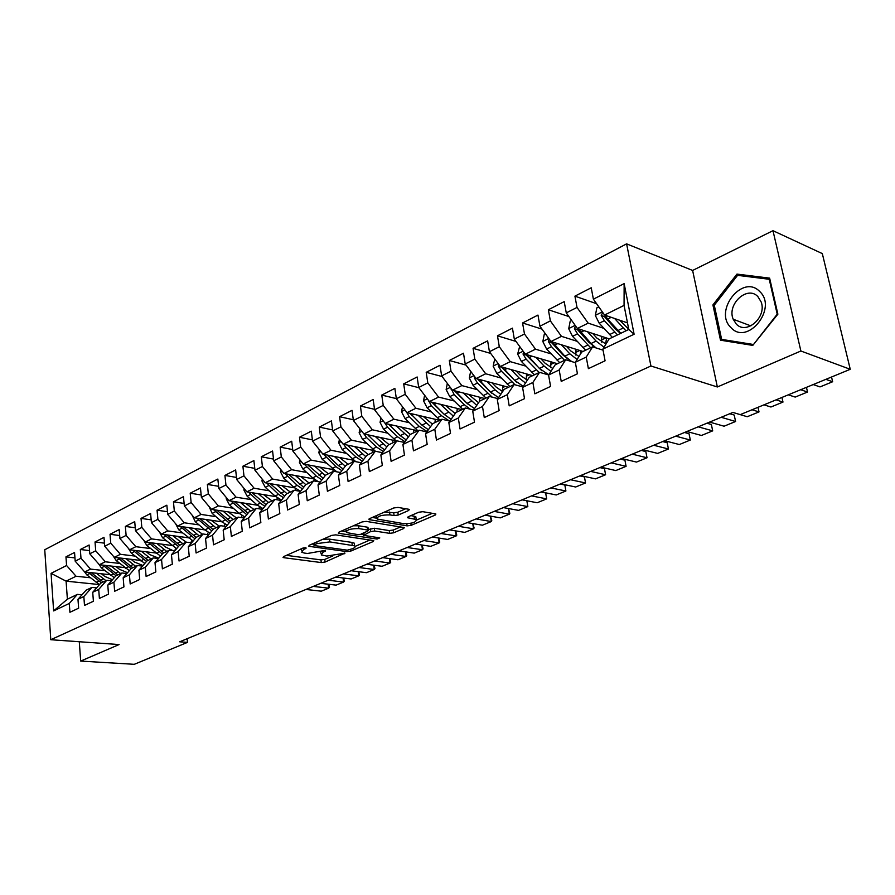 <?xml version="1.0" encoding="UTF-8"?>
<svg xmlns="http://www.w3.org/2000/svg" width="895" height="895" viewBox="0 0 895 895"><rect width="100%" height="100%" fill="white"/><g stroke="black" fill="none" stroke-linecap="round" stroke-linejoin="round"><path stroke-width="1.34" d="M305.833 547.65L303.047 548.02L283.558 556.623L283.044 557.451L283.872 557.697L321.26 562.563L325.098 562.049L344.989 553.144L326.776 556.075L321.238 554.922L322.994 552.215L325.545 551.107L325.388 550.347L307.488 553.479L304.345 553.065L301.772 552.271L303.472 549.552L306.023 548.422L305.833 547.65M408.646 510.508L409.283 509.456L408.635 509.244L397.995 507.409L393.789 507.957L369.657 518.619L369.053 519.615L407.113 525.868L411.141 525.343L435.216 515.061L435.887 514.032L435.272 513.831L422.843 511.694L418.715 512.231L408.31 516.728L407.672 517.746L416.231 519.547C416.399 522.311 412.215 523.676 403.679 523.653L377.231 519.055C377.008 516.225 381.259 514.838 389.963 514.894L394.102 515.587L398.241 515.05L408.646 510.508L408.467 509.21M752.046 409.765L759.016 411.901L747.235 416.723L732.882 412.438L179.682 641.804L187.48 642.386L187.133 638.717M732.904 412.427L740.254 414.62L850.25 369.299L822.315 253.598L772.978 230.686L692.618 270.447L626.601 243.854L650.922 365.999L717.354 386.976L800.88 351.008L850.25 369.299M79.286 641.737L80.695 661.081L119.091 644.557L50.791 639.724L650.922 365.999M80.695 661.081L134.272 664.314L187.48 642.386M335.692 534.863L331.642 535.4L309.245 545.279L308.708 546.151L309.502 546.397L346.902 551.6L350.795 551.085L373.181 541.542L373.774 540.636L335.692 534.863M338.892 532.189L362.128 521.93L366.256 521.393L404.26 527.58L403.634 528.542L393.621 532.816L389.627 533.342L374.692 531.026L370.653 531.563L363.515 535.333L379.782 537.906L377.075 539.058L339.082 533.375L338.321 533.129L338.892 532.189M626.601 243.854L44.75 549.754L50.791 639.724M84.432 571.67L86.849 574.948L99.524 584.58L66.096 581.157L67.382 599.191L53.633 610.916L69.284 603.454L69.922 612.281L78.637 608.186L77.977 599.314L83.839 596.518L84.499 605.434L93.404 601.25L92.722 592.289L98.707 589.436L99.401 598.431L108.496 594.157L107.78 585.106L113.9 582.186L114.638 591.271L123.935 586.896L123.174 577.767L129.428 574.791L130.2 583.954L139.709 579.49L138.915 570.272L145.303 567.217L146.12 576.481L155.842 571.905L155.003 562.597L161.547 559.487L162.398 568.828L172.343 564.152L171.46 554.755L178.15 551.566L179.045 560.997L189.225 556.22L188.308 546.722L195.144 543.466L196.083 552.998L206.499 548.098L205.537 538.51L212.54 535.176L213.525 544.798L224.186 539.786L223.179 530.108L230.351 526.685L231.38 536.407L242.299 531.283L241.236 521.494L248.586 517.992L249.66 527.815L260.848 522.568L259.74 512.678L267.258 509.087L268.388 519.022L279.844 513.629L278.692 503.65L286.4 499.969L287.586 510.005L299.322 504.478L298.113 494.387L306.012 490.617L307.253 500.752L319.291 495.103L318.016 484.9L326.127 481.04L327.425 491.277L339.776 485.47L338.433 475.167L346.745 471.206L348.11 481.555L360.774 475.603L359.376 465.187L367.901 461.126L369.333 471.587L382.333 465.478L380.867 454.94L389.616 450.767L391.115 461.35L404.45 455.085L402.918 444.435L411.913 440.15L413.468 450.845L427.172 444.401L425.572 433.639L434.802 429.242L436.436 440.049L450.509 433.437L448.831 422.552L458.318 418.032L460.03 428.962L474.495 422.171L472.739 411.152L482.483 406.509L484.273 417.573L499.153 410.581L497.307 399.438L507.331 394.661L509.199 405.86L524.504 398.667L522.579 387.401L532.883 382.489L534.841 393.811L550.582 386.416L548.568 375.016L559.174 369.959L561.232 381.404L577.432 373.797L575.317 362.262L586.236 357.06L588.384 368.65L605.076 360.808L602.861 349.139L609.137 338.903L628.782 329.472L624.061 305.396L604.561 315.04L627.496 322.894M53.633 610.916L51.071 573.359L66.577 565.517L76.053 576.246L90.361 577.756M74.945 557.898L65.962 556.858L66.577 565.517M65.962 556.858L74.553 552.461L75.191 561.165L80.986 558.234L90.518 569.097L104.905 570.674M89.534 550.604L80.337 549.496L80.986 558.234M80.337 549.496L89.108 544.999L89.78 553.792L95.709 550.794L105.297 561.791L119.751 563.447M104.446 543.153L95.027 541.967L95.709 550.794M95.027 541.967L103.988 537.38L104.693 546.252L110.745 543.187L120.4 554.318L134.91 556.063M119.684 535.546L110.029 534.281L110.745 543.187M110.029 534.281L119.18 529.594L119.93 538.544L126.117 535.411L135.839 546.7L150.416 548.523M135.257 527.77L125.356 526.428L126.117 535.411M125.356 526.428L134.72 521.628L135.503 530.668L141.824 527.468L151.613 538.902L166.246 540.815M151.177 519.838L141.03 518.406L141.824 527.468M141.03 518.406L150.606 513.495L151.423 522.624L157.889 519.346L167.745 530.925L182.446 532.939M167.454 511.727L157.061 510.195L157.889 519.346M157.061 510.195L166.85 505.183L167.701 514.39L174.324 511.045L184.236 522.781L199.003 524.884M184.113 503.437L173.451 501.793L174.324 511.045M173.451 501.793L183.464 496.669L184.359 505.966L191.127 502.542L201.106 514.435L215.941 516.639M201.162 494.957L190.21 493.212L191.127 502.542M190.21 493.212L200.458 487.965L201.397 497.351L208.334 493.85L218.369 505.91L233.259 508.215M218.604 486.298L207.371 484.419L208.334 493.85M207.371 484.419L217.854 479.049L218.839 488.536L225.932 484.945L236.034 497.172L250.992 499.589M236.47 477.427L224.925 475.424L225.932 484.945M224.925 475.424L235.665 469.931L236.694 479.507L243.955 475.838L254.124 488.234L269.138 490.773M254.762 468.365L242.903 466.217L243.955 475.838M242.903 466.217L253.889 460.589L254.974 470.267L262.414 466.508L272.651 479.082L287.72 481.734M273.501 459.09L261.306 456.786L262.414 466.508M261.306 456.786L272.572 451.024L273.702 460.791L281.321 456.942L291.625 469.696L306.75 472.482M292.71 449.592L280.169 447.131L281.321 456.942M280.169 447.131L291.703 441.224L292.889 451.091L300.698 447.142L311.068 460.097L326.25 463.006M312.4 439.881L299.489 437.241L300.698 447.142M299.489 437.241L311.303 431.177L312.556 441.157L320.555 437.107L330.993 450.241L346.231 453.306M332.582 429.924L319.291 427.094L320.555 437.107M319.291 427.094L331.407 420.885L332.716 430.954L340.917 426.814L351.422 440.15L366.715 443.349M353.279 419.744L339.585 416.69L340.917 426.814M339.585 416.69L352.026 410.324L353.391 420.505L361.804 416.253L372.365 429.79L387.714 433.158M374.524 409.306L360.416 406.028L361.804 416.253M360.416 406.028L373.17 399.494L374.591 409.787L383.228 405.413L393.867 419.173L409.261 422.697M396.328 398.611L381.773 395.087L383.228 405.413M381.773 395.087L394.863 388.374L396.362 398.778L405.222 394.292L415.918 408.265L431.368 411.968M418.86 387.692L403.701 383.854L405.222 394.292M403.701 383.854L417.137 376.974L418.703 387.479L427.799 382.881L438.561 397.078L454.056 400.96M442.13 376.538L426.21 372.32L427.799 382.881M426.21 372.32L440.004 365.261L441.638 375.889L450.99 371.156L461.82 385.588L477.348 389.661M466.06 365.115L449.324 360.484L450.99 371.156M449.324 360.484L463.498 353.223L465.21 363.963L474.82 359.108L485.705 373.774L501.278 378.059M490.673 353.413L473.063 348.323L474.82 359.108M473.063 348.323L487.63 340.861L489.431 351.724L499.298 346.734L510.262 361.647L525.868 366.133M516.001 341.431L497.475 335.815L499.298 346.734M497.475 335.815L512.443 328.152L514.323 339.138L524.481 334.003L535.501 349.173L551.152 353.894M542.068 329.159L522.568 322.961L524.481 334.003M522.568 322.961L537.962 315.074L539.931 326.194L550.369 320.902L561.456 336.341L577.141 341.308M568.918 316.584L548.366 309.748L550.369 320.902M548.366 309.748L564.208 301.626L566.266 312.87L577.018 307.433L588.172 323.14L603.879 328.364M596.585 303.707L574.926 296.144L577.018 307.433M574.926 296.144L591.226 287.787L593.385 299.165L624.139 283.614L634.107 334.238L602.861 349.139M603.051 350.146L592.613 346.846L581.75 352.059L575.317 362.262M586.236 357.06L592.613 346.846M593.385 299.165L604.561 315.04M624.139 283.614L624.061 305.396M575.395 362.688L565.707 359.768L555.157 364.836L548.568 375.016M559.174 369.959L565.707 359.768M588.172 323.14L577.387 328.465L609.238 338.858M566.266 312.87L577.387 328.465M548.624 374.927L539.551 372.331L529.303 377.265L522.579 387.401M532.883 382.489L539.551 372.331M561.456 336.341L550.984 341.521L583.003 351.466M539.931 326.194L550.984 341.521M522.881 386.931L514.133 384.548L504.165 389.336L497.307 399.438M507.331 394.661L514.133 384.548M535.501 349.173L525.32 354.196L557.484 363.728M514.323 339.138L525.32 354.196M497.866 398.622L489.408 396.429L479.709 401.083L472.739 411.152M482.483 406.509L489.408 396.429M510.262 361.647L500.361 366.536L532.648 375.654M489.431 351.724L500.361 366.536M473.533 410.011L465.355 407.986L455.924 412.517L448.831 422.552M458.318 418.032L465.355 407.986M485.705 373.774L476.073 378.54L508.472 387.267M465.21 363.963L476.073 378.54M449.861 421.097L441.951 419.229L432.755 423.648L425.572 433.639M434.802 429.242L441.951 419.229M461.82 385.588L452.445 390.22L484.933 398.577M441.638 375.889L452.445 390.22M426.814 431.905L419.151 430.182L410.201 434.478L402.918 444.435M411.913 440.15L419.151 430.182M438.561 397.078L429.432 401.586L461.999 409.597M418.703 387.479L429.432 401.586M404.372 442.443L396.955 440.843L388.24 445.039L380.867 454.94M389.616 450.767L396.955 440.843M415.918 408.265L407.024 412.662L439.646 420.337M396.362 398.778L407.024 412.662M382.523 452.725L375.329 451.237L366.827 455.32L359.376 465.187M367.901 461.126L375.329 451.237M393.867 419.173L385.197 423.447L417.864 430.797M374.591 409.787L385.197 423.447M361.222 462.737L354.241 461.372L345.962 465.344L338.433 475.167M346.745 471.206L354.241 461.372M372.365 429.79L363.929 433.963L396.037 440.877M353.391 420.505L363.929 433.963M340.469 472.515L333.69 471.24L325.612 475.122L318.016 484.9M326.127 481.04L333.69 471.24M351.422 440.15L343.188 444.222L374.669 450.7M332.716 430.954L343.188 444.222M320.231 482.058L313.642 480.872L305.766 484.665L298.113 494.387M306.012 490.617L313.642 480.872M330.993 450.241L322.961 454.212L353.872 460.31M312.556 441.157L322.961 454.212M280.873 469.651L280.459 471.822L283.793 478.187L293.627 487.059L300.519 491.333L294.086 490.27L286.4 493.962L278.692 503.65M286.4 499.969L294.086 490.27M311.068 460.097L303.226 463.968L333.6 469.696M292.889 451.091L303.226 463.968M281.22 500.462L275 499.444L267.504 503.046L259.74 512.678M267.258 509.087L275 499.444M291.625 469.696L283.983 473.477L313.832 478.881M273.702 460.791L283.983 473.477M262.425 509.344L256.373 508.394L249.045 511.906L241.236 521.494M248.586 517.992L256.373 508.394M272.651 479.082L265.188 482.763L294.556 487.853M254.974 470.267L265.188 482.763M244.078 518.015L238.182 517.131L231.033 520.566L223.179 530.108M230.351 526.685L238.182 517.131M254.124 488.234L246.841 491.836L275.749 496.635M236.694 479.507L246.841 491.836M226.155 526.495L220.416 525.667L213.424 529.023L205.537 538.51M212.54 535.176L220.416 525.667M236.034 497.172L228.919 500.685L257.391 505.227M218.839 488.536L228.919 500.685M208.647 534.774L203.064 534.002L196.229 537.291L188.308 546.722M195.144 543.466L203.064 534.002M218.369 505.91L211.421 509.344L239.468 513.618M201.397 497.351L211.421 509.344M191.541 542.873L186.104 542.157L179.425 545.357L171.46 554.755M178.15 551.566L186.104 542.157M201.106 514.435L194.316 517.791L221.96 521.841M184.359 505.966L194.316 517.791M174.827 550.783L169.524 550.123L162.991 553.255L155.003 562.597M161.547 559.487L169.524 550.123M184.236 522.781L177.59 526.059L204.854 529.885M167.701 514.39L177.59 526.059M158.482 558.536L153.313 557.909L146.925 560.975L138.915 570.272M145.303 567.217L153.313 557.909M167.745 530.925L161.245 534.136L188.129 537.75M151.423 522.624L161.245 534.136M142.495 566.11L137.45 565.528L131.207 568.526L123.174 577.767M129.428 574.791L137.45 565.528M151.613 538.902L145.258 542.034L171.784 545.458M135.503 530.668L145.258 542.034M126.866 573.516L121.944 572.979L115.835 575.91L107.78 585.106M113.9 582.186L121.944 572.979M135.839 546.7L129.618 549.765L155.797 552.998M119.93 538.544L129.618 549.765M111.573 580.777L106.773 580.273L100.788 583.137L92.722 592.289M98.707 589.436L106.773 580.273M120.4 554.318L114.325 557.328L140.157 560.382M104.693 546.252L114.325 557.328M96.615 587.881L91.916 587.4L86.065 590.219L77.977 599.314M83.839 596.518L91.916 587.4M105.297 561.791L99.356 564.723L124.864 567.62M89.78 553.792L99.356 564.723M81.96 594.828L77.384 594.392L67.382 599.191M69.284 603.454L77.384 594.392M90.518 569.097L84.701 571.972L109.884 574.702M75.191 561.165L84.701 571.972M800.88 351.008L772.978 230.686M76.053 576.246L66.096 581.157L51.071 573.359M628.782 329.472L634.107 334.238M692.618 270.447L717.354 386.976M712.912 304.926L720.497 340.189L752.784 345.403L777.878 314.179L769.633 278.132L736.965 274.094L712.912 304.926L714.333 305.475M300.955 548.937L301.593 550.761M320.444 551.667L321.059 553.446M286.411 555.359L320.936 559.901L324.773 559.397L332.649 556.019M355.08 546.409L370.105 539.976M312.031 544.048L313.765 544.294M314.279 544.786L314.458 545.581L347.282 550.168L352.742 548.646C355.046 547.606 355.651 546.666 354.577 545.838L329.83 541.9L317.009 543.589L314.279 544.786L314.078 543.142M354.42 544.663L354.219 543.12L351.903 542.404L352.261 545.122M322.972 539.226L329.483 539.137L351.903 542.404M368.964 519.055L369.053 519.615M400.636 526.898L393.241 530.064L393.621 532.816M368.27 529.661L374.311 528.251L389.247 530.59L393.241 530.064M363.381 534.315L357.172 534.494L346.432 532.547C346.275 529.862 350.415 528.542 358.873 528.587L368.337 530.164L367.744 531.115L361.2 533.957M345.94 531.664L341.577 531.003M368.035 527.905L367.252 527.155L358.503 525.779L353.424 525.779M345.604 529.225L346.242 531.127M384.626 512.007L393.71 512.745L397.839 512.208L405.748 508.74M376.336 515.665L377.019 517.534M416.041 518.216L415.828 516.739L414.116 516.18L414.519 518.988M410.85 515.632L414.116 516.18M416.701 520.006L432.307 513.327M372.242 517.467L376.683 518.194M741.004 275.772L736.965 274.094M313.306 586.404L328.666 588.172L321.305 591.181L305.945 589.458M96.347 573.236L105.957 580.654M328.756 584.267L329.494 587.277L328.666 588.172L328.163 584.2M101.448 573.784L104.693 576.402L112.49 579.736M88.359 572.364L101.459 582.824M103.193 581.985L91.223 572.677M98.741 564.04L101.359 567.822L114.28 577.689M328.219 580.217L343.579 582.063L336.084 585.129L320.723 583.327M111.002 566.043L120.68 573.583M343.59 578.047L344.374 581.168L343.579 582.063L343.053 577.98M116.115 566.625L119.393 569.287L127.571 572.711M102.858 565.125L116.081 575.798M117.86 574.937L105.767 565.45M113.408 556.276L116.171 560.538L129.361 570.652M343.411 573.919L358.761 575.843L351.131 578.964L335.782 577.085M125.982 558.704L135.716 566.367M358.694 571.692L359.533 574.959L358.761 575.843L358.213 571.636M131.106 559.308L134.407 562.015L142.999 565.528M117.67 557.719L131.095 568.661M132.829 567.743L120.624 558.077M759.62 291.423C742.537 273.501 713.17 311.18 730.958 327.604C747.426 346.264 778.158 308.081 759.62 291.423M757.852 296.569C747.291 285.102 726.617 304.412 733.218 319.246L736.171 323.923C746.128 335.368 767.082 317.277 761.175 302.007L757.852 296.569M752.919 344.407L721.638 339.384L714.277 305.217L737.592 275.347L769.241 279.274L777.218 314.179L753.433 344.597M726.729 341.196L721.638 339.384M769.968 279.576L769.241 279.274M128.41 548.366L131.308 553.11L144.777 563.458M159.914 556.858L160.362 556.041M358.895 567.508L374.244 569.5L366.469 572.688L351.108 570.73M141.276 551.208L151.065 558.983M374.088 565.226L374.983 568.627L374.244 569.5L373.662 565.17M146.411 551.835L149.745 554.598L158.773 558.189M132.796 550.156L146.523 561.433M148.123 560.404L135.794 550.526M143.771 540.3L146.78 545.502L160.541 556.131M174.57 550.671L176.013 548.333M374.669 560.964L390.007 563.044L382.087 566.289L366.737 564.253M156.905 543.533L166.761 551.443M389.772 558.625L390.723 562.172L390.007 563.044L389.392 558.569M162.051 544.205L165.418 547.013L172.791 550.526M173.507 550.626L174.928 550.671M148.257 542.426L162.308 554.061M163.751 552.886L151.3 542.817M159.489 532.077L162.577 537.738L176.651 548.635M190.691 542.762L192.011 540.423M390.757 554.296L406.084 556.455L398.006 559.767L382.668 557.641M172.88 535.702L182.804 543.735M405.759 551.902L406.755 555.594L406.084 556.455L405.435 551.846M178.038 536.396L186.361 542.191M164.065 534.516L178.441 546.521M179.727 545.212L167.141 534.93M175.621 523.732L178.743 529.806L193.13 540.983M207.192 534.572L208.345 532.335M407.147 547.494L422.462 549.754L414.24 553.121L398.913 550.906M189.214 527.692L199.193 535.859M422.048 545.033L423.111 548.892L422.462 549.754L421.78 544.988M194.383 528.408L202.572 534.237M180.208 526.428L194.942 538.824M196.128 537.414L183.341 526.864M192.168 515.251L195.267 521.684L204.877 529.896L209.989 533.163M224.041 526.182L225.025 524.045M423.872 540.558L439.165 542.907L430.775 546.342L415.47 544.048M205.917 519.492L215.963 527.804M438.662 538.029L439.781 542.057L439.165 542.907L438.438 537.996M211.086 520.252L219.331 526.193M196.732 518.149L211.824 530.959M226.994 525.052L225.932 526.461M213.021 529.516L199.909 518.619M209.094 506.57L212.16 513.383L221.815 521.718L227.24 525.164M241.247 517.59L242.086 515.531M440.933 533.487L456.204 535.926L447.645 539.439L432.363 537.045M223 511.112L233.114 519.57M455.611 530.88L456.774 535.098L456.204 535.926L455.432 530.858M228.18 511.895L236.481 517.948M213.625 509.68L229.098 522.915M244.156 516.661L243.306 517.903M230.306 521.438L216.847 510.172M226.424 497.676L226.211 498.75L229.444 504.892L239.155 513.35L244.906 516.986M258.812 508.774L259.516 506.805M458.329 526.271L473.578 528.811L464.841 532.391L449.581 529.896M240.475 502.531L250.656 511.134M472.884 523.586L474.104 527.983L473.578 528.811L472.75 523.564M245.666 503.359L254.012 509.523M230.91 501.01L246.774 514.703M261.709 508.058L261.049 509.121M248.004 513.193L234.188 501.524M262.179 509.3L262.828 508.561M244.145 488.558L243.876 489.99L247.143 496.199L256.887 504.791L262.996 508.628M276.768 499.723L277.338 497.844M476.084 518.91L491.299 521.561L482.394 525.208L467.156 522.613M258.364 493.749L268.612 502.509M490.516 516.135L491.791 520.745L491.299 521.561L490.426 516.124M263.566 494.611L271.957 500.898M248.597 492.127L260.3 503.147L264.875 506.29M279.665 499.242L279.162 500.126M266.128 504.758L251.92 492.675M262.291 479.217L261.944 481.007L265.256 487.305L275.045 496.031L281.533 500.081M295.093 490.449L295.563 488.636M494.197 511.403L509.378 514.155L500.294 517.869L485.09 515.173M276.678 484.754L286.993 493.682M508.505 508.528L509.826 513.338L509.378 514.155L508.45 508.528M281.88 485.661L290.327 492.071M266.699 483.031L278.535 494.342L283.424 497.698M298.024 490.203L297.677 490.885M284.677 496.121L270.089 483.613M313.832 480.906L314.19 479.161M512.69 503.728L527.826 506.592L518.552 510.385L503.393 507.588M295.428 475.547L305.81 484.642M527.826 506.592L526.853 500.764L527.826 506.592M300.63 476.487L309.144 483.043M285.236 473.701L297.207 485.336L302.42 488.905M303.696 487.294L288.682 474.328M299.914 459.84L299.411 462.413L302.778 468.868L312.657 477.874L318.351 481.723M332.85 471.643L333.22 469.629M531.574 495.908L546.666 498.873L537.201 502.755L522.087 499.835M314.637 466.116L325.299 475.525M545.648 492.944L546.666 498.873L545.648 492.944L540.972 492.004M319.839 467.1L328.398 473.791M304.222 464.147L316.327 476.106L321.898 479.91M323.173 478.254L307.723 464.807M319.414 449.771L318.833 452.769L322.234 459.303L336.766 471.822M352.283 462.312L352.664 460.075M550.85 487.909L565.897 490.997L556.231 494.957L541.162 491.926M334.316 456.45L345.302 466.217M564.846 485.012L565.897 490.997L564.846 485.012L560.192 484.038M339.518 457.479L348.133 464.304M323.677 454.358L335.916 466.653L341.868 470.692M343.154 469.014L338.299 465.501L327.234 455.052M339.406 439.434L338.735 442.891L342.17 449.514L355.807 461.675M372.197 452.747L372.6 450.274M570.551 479.742L585.531 482.953L575.664 487.003L560.65 483.848M354.476 446.538L365.809 456.674M584.446 476.912L585.531 482.953L584.446 476.912L579.815 475.905M359.678 447.612L368.348 454.593M343.613 444.3L346.018 447.623L355.986 456.965L362.341 461.261M363.639 459.538L358.436 455.79L347.226 445.05M359.902 428.828L359.141 432.766L362.609 439.467L375.43 451.259M392.603 442.947L392.983 440.217M590.666 471.397L605.591 474.742L595.511 478.87L580.553 475.592M375.15 436.38L386.841 446.907M604.472 468.644L605.591 474.742L604.472 468.644L599.851 467.593M380.353 437.498L389.079 444.636M364.041 433.997L366.547 437.532L376.56 447.03L383.362 451.595M384.66 449.849L379.066 445.822L367.722 434.78M380.923 417.943L380.062 422.384L383.563 429.175L396.373 441.123M413.501 432.9L413.882 429.902M611.229 462.872L626.086 466.34L615.782 470.569L600.892 467.156M396.351 425.964L408.433 436.905M624.923 460.198L626.086 466.34L624.923 460.198L620.324 459.101M401.542 427.128L410.324 434.422M384.794 422.932L387.613 427.183L397.66 436.849L404.92 441.694M406.229 439.915L400.233 435.619L388.743 424.252M389.224 424.89L388.519 424.196M402.481 406.755L401.519 411.734L405.066 418.614L417.92 430.775M434.936 422.597L435.317 419.319M632.25 454.157L647.029 457.77L636.502 462.077L621.678 458.542M418.099 415.269L430.596 426.658M645.821 451.561L647.029 457.77L645.821 451.561L641.256 450.431M423.279 416.488L432.43 424.096M406.14 411.51L409.205 416.578L419.296 426.412L427.072 431.547M428.381 429.734L421.937 425.136L410.302 413.434M411.611 415.056L409.899 413.333M424.61 395.254L423.536 400.803L427.116 407.773L440.016 420.158M456.92 412.036L457.278 408.433M653.73 445.251L668.442 448.999L657.68 453.407L642.934 449.726M440.407 404.294L453.351 416.153M667.189 442.734L668.442 448.999L667.189 442.734L662.647 441.559M445.587 405.558L455.197 413.546M428.257 400.043L431.368 405.692L441.503 415.694L449.435 420.997M461.261 409.418L461.16 410M444.077 414.273L431.849 402.179M451.136 419.296L444.2 414.396L432.43 402.325M447.332 383.44L446.135 389.582L449.76 396.653L462.693 409.261M479.407 401.531L479.821 397.268M675.714 436.145L690.325 440.038L679.316 444.546L664.661 440.72M463.319 393.017L476.733 405.39M689.027 433.717L690.325 440.038L689.027 433.717L684.507 432.486M468.488 394.348L478.579 402.728M451.058 388.374L454.123 394.516L464.281 404.697L470.166 409.172M483.949 398.331L483.826 399.114M467.615 403.913L454.403 390.723M474.507 408.59L467.056 403.354L455.141 390.914M470.658 371.28L469.338 378.059L472.996 385.242L485.974 398.074M502.296 391.484L502.934 385.779M698.189 426.825L712.7 430.864L701.445 435.473L686.879 431.513M486.835 381.438L495.058 389.851L500.764 394.348M711.368 424.487L712.7 430.864L711.368 424.487L706.882 423.212M491.993 382.825L496.065 386.998L502.621 391.618M474.518 376.459L474.451 378.16L477.482 383.038L492.183 397.145M507.219 386.931L507.073 387.938M491.724 393.196L477.606 379.01L474.451 378.16M498.549 397.615L490.527 392.032L478.456 379.178M494.734 358.917L493.167 366.234L496.87 373.506L509.893 386.584M526.159 379.715L526.663 373.965M721.18 417.283L735.589 421.489L724.077 426.21L709.623 422.082M511 369.545L519.29 378.149L525.488 383.015M735.589 421.489L734.213 415.056L729.761 413.736M516.135 370.989L520.264 375.285L527.345 380.218M498.672 364.254L498.425 366.301L501.48 371.246L515.061 384.794M531.115 375.218L530.948 376.471M516.437 382.131L501.558 367.185L498.425 366.301M523.273 386.338L514.636 380.397L502.408 367.118M519.659 346.454L517.657 354.073L521.405 361.457L534.46 374.781M550.649 367.588L551.018 361.815M535.825 357.306L544.182 366.133L550.917 371.391M759.016 411.901L758.009 407.303M540.938 358.828L545.122 363.247L552.786 368.505M523.541 351.769L523.06 354.107L526.137 359.13L539.204 372.51M555.638 363.18L555.471 364.69M541.788 370.709L526.182 355.035L523.06 354.107M548.736 374.759L539.405 368.449L527.01 354.7M545.301 333.634L544.294 334.137L542.84 341.577L546.621 349.072L559.699 362.654M575.787 355.08L576.033 349.296M776.077 399.864L782.991 402.079L770.931 407.012L763.994 404.842M561.344 344.732L569.779 353.782L577.085 359.454M782.991 402.079L781.939 397.447M566.434 346.309L570.686 350.885L578.975 356.456M549.15 338.981L548.378 341.577L551.488 346.678L564.577 360.316M580.821 350.784L580.296 354.375M567.788 358.929L562.686 354.756L551.499 342.539L548.378 341.577M571.726 361.58L564.857 356.154L552.304 341.924M571.67 320.444L570.204 321.182L568.717 328.733L572.543 336.33L585.654 350.18M601.619 342.17L601.731 336.408M800.678 389.728L807.525 392.032L795.185 397.078L788.305 394.829M587.579 331.788L596.092 341.084L604.047 347.204M807.525 392.032L806.451 387.345M592.647 333.443L596.965 338.165L605.971 344.06M575.541 325.881L574.422 328.689L577.555 333.869L590.666 347.775M606.698 338.03L605.501 343.948M594.481 346.768L588.742 342.147L577.521 329.696L574.422 328.689M596.036 347.931L591.036 343.523L578.315 328.767M598.811 306.873L596.853 307.858L595.343 315.51L599.214 323.229L612.348 337.359M628.133 328.823L628.167 326.362M825.884 379.346L832.652 381.74L820.021 386.908L813.208 384.559M614.574 318.463L625.985 330.803M832.652 381.74L831.533 377.008M619.62 320.197L628.737 329.237M602.76 312.478L601.205 315.432L604.371 320.701L617.505 334.875M620.492 333.443L615.536 329.17L604.293 316.483L601.205 315.432M620.783 333.309L607.638 319.09L605.076 315.208M303.282 547.93L303.472 549.552M325.444 550.358L325.545 551.107M322.793 550.649L322.994 552.215M344.497 552.987L344.597 553.736M324.773 559.397L325.098 562.049M320.936 559.901L321.26 562.563M283.737 556.545L283.872 557.697M305.933 547.662L306.023 548.422M373.025 540.412L373.181 541.542M350.594 549.564L350.795 551.085M346.701 550.089L346.902 551.6M309.357 545.234L309.502 546.397M329.483 539.137L329.83 541.9M316.808 541.945L317.009 543.589M403.466 527.345L403.634 528.542M389.247 530.59L389.627 533.342M374.311 528.251L374.692 531.026M370.284 528.788L370.653 531.563M363.885 532.793L364.108 534.404M376.851 537.459L377.075 539.058M338.925 532.178L339.082 533.375M358.503 525.779L358.873 528.587M367.252 527.155L367.632 529.941M397.839 512.208L398.241 515.05M393.71 512.745L394.102 515.587M389.56 512.052L389.963 514.894M408.165 516.795L408.321 517.959M435.026 513.797L435.216 515.061M410.85 523.306L411.141 525.343M406.811 523.799L407.113 525.868M369.601 518.63L369.769 519.85M98.875 581.056L96.134 582.376M103.373 578.886L100.609 580.217M89.589 573.606L86.849 574.948M113.486 573.997L110.689 575.351M118.084 571.782L115.265 573.147M104.156 566.445L101.359 567.822M128.41 566.803L125.546 568.18M133.098 564.532L130.222 565.92M119.024 559.14L116.171 560.538M143.659 559.442L140.728 560.852M148.447 557.126L145.505 558.547M134.228 551.678L131.308 553.11M159.232 551.924L156.245 553.367M164.132 549.564L161.122 551.007M149.756 544.048L146.78 545.502M175.151 544.238L172.097 545.715M180.152 541.822L177.087 543.31M165.62 536.25L162.577 537.738M191.418 536.385L188.308 537.895M196.542 533.923L193.398 535.434M181.853 528.274L178.743 529.806M184.415 527.021L183.822 527.312M208.065 528.363L204.877 529.896M213.301 525.835L210.079 527.379M198.444 520.129L195.267 521.684M201.151 518.798L200.458 519.134M225.081 520.14L221.815 521.718M230.429 517.556L227.151 519.145M215.415 511.783L212.16 513.383M218.268 510.385L217.474 510.776M226.916 498.269L226.245 498.593M242.489 511.739L239.155 513.35M247.971 509.098L244.603 510.721M232.778 503.258L229.444 504.892M235.777 501.782L234.893 502.218M244.816 489.375L243.899 489.833M260.3 503.147L256.887 504.791M265.916 500.439L262.47 502.095M250.544 494.521L247.143 496.199M253.71 492.977L252.714 493.458M263.152 480.268L261.978 480.85M278.535 494.342L275.045 496.031M284.286 491.568L280.762 493.268M268.735 485.582L265.256 487.305M272.058 483.96L270.95 484.497M281.925 470.949L280.493 471.665M297.207 485.336L293.627 487.059M303.092 482.494L299.478 484.24M287.362 476.442L283.793 478.187M290.853 474.719L289.633 475.323M301.167 461.395L299.445 462.256M316.327 476.106L312.657 477.874M322.357 473.198L318.654 474.988M306.448 467.067L302.778 468.868M310.106 465.266L308.764 465.926M320.88 451.606L318.866 452.613M335.916 466.653L332.157 468.465M342.091 463.677L338.299 465.501M325.993 457.457L322.234 459.303M329.841 455.566L328.364 456.293M341.096 441.571L338.769 442.734M355.986 456.965L352.138 458.822M362.318 453.91L358.436 455.79M346.018 447.623L342.17 449.514M350.068 445.632L348.457 446.426M361.826 431.278L359.175 432.598M376.56 447.03L372.611 448.943M383.049 443.909L379.066 445.822M366.547 437.532L362.609 439.467M370.798 435.451L369.053 436.301M383.082 420.728L380.095 422.216M397.66 436.849L393.61 438.807M413.848 430.406L414.564 430.059M404.305 433.639L400.233 435.619M387.613 427.183L383.563 429.175M392.066 425.002L390.175 425.93M404.898 409.899L401.553 411.555M419.296 426.412L415.146 428.414M435.272 420.079L436.357 419.554M426.121 423.122L421.937 425.136M409.205 416.578L405.066 418.614M413.893 414.273L411.834 415.28M427.295 398.778L423.57 400.624M441.503 415.694L437.241 417.752M457.233 409.496L458.71 408.791M448.496 412.315L444.2 414.396M431.368 405.692L427.116 407.773M436.29 403.276L434.075 404.361M429.085 401.128L428.381 400.96M450.286 387.356L446.169 389.403M464.281 404.697L459.907 406.811M479.754 398.644L481.644 397.738M471.475 401.228L467.056 403.354M454.123 394.516L449.76 396.653M459.28 391.976L456.897 393.151M452.288 390.007L451.114 389.705M473.902 375.631L469.372 377.88M487.674 393.408L483.188 395.579M502.878 387.501L505.194 386.383M495.058 389.851L490.527 392.032M477.482 383.038L472.996 385.242M482.897 380.375L480.335 381.639M498.179 363.583L493.212 366.055M511.705 381.807L507.096 384.033M526.607 376.068L529.381 374.736M519.29 378.149L514.636 380.397M501.48 371.246L496.87 373.506M507.152 368.46L504.4 369.803M523.127 351.198L517.702 353.894M536.396 369.892L531.652 372.186M550.973 364.332L554.229 362.766M544.182 366.133L539.405 368.449M526.137 359.13L521.405 361.457M532.089 356.21L529.146 357.653M548.78 338.455L542.873 341.398M561.769 357.653L556.891 360.003M576.011 352.272L579.77 350.46M569.779 353.782L564.857 356.154M551.488 346.678L546.621 349.072M557.73 343.613L554.576 345.157M575.172 325.355L568.75 328.543M587.858 345.056L582.846 347.473M601.731 339.876L606.027 337.807M596.092 341.084L591.036 343.523M577.555 333.869L572.543 336.33M584.099 330.658L580.732 332.313M602.335 311.874L595.388 315.32M614.697 332.101L609.54 334.596M623.177 328.017L617.964 330.523M604.371 320.701L599.214 323.229M611.24 317.322L607.638 319.09M313.653 543.332L313.865 545.055M354.219 543.12L354.577 545.838M363.213 533.084L363.448 534.818M367.968 527.379L368.337 530.164M415.828 516.739L416.231 519.547M407.594 517.187L407.672 517.746M750.871 325.892L733.218 319.246"/></g></svg>
